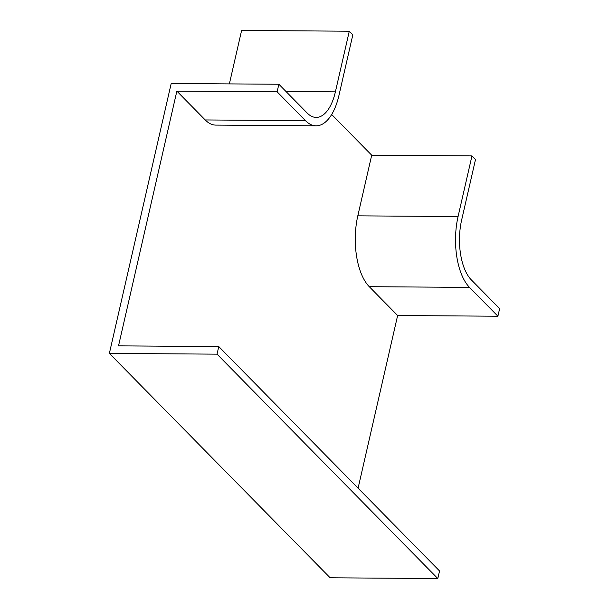 <?xml version="1.0" encoding="UTF-8"?>
<svg xmlns="http://www.w3.org/2000/svg" width="609" height="609" viewBox="0 0 609 609"><rect width="100%" height="100%" fill="white"/><g stroke="black" fill="none" stroke-linecap="round" stroke-linejoin="round"><path stroke-width="0.91" d="M458.067 216.553A53.166 24.999 90.4 0 0 469.531 287.395L497.896 316.223L499.631 308.641L471.267 279.813A44.769 21.056 90.4 0 1 461.614 220.161L475.507 159.505L471.96 155.904L458.067 216.553L357.81 215.845A53.166 24.999 90.4 0 0 369.267 286.687L397.631 315.515L358.092 488.174M305.482 120.658A53.166 24.999 90.4 0 0 316.109 125.812A53.166 24.999 90.4 0 0 338.939 95.468L352.832 34.812L349.284 31.211L335.392 91.86A44.769 21.056 90.4 0 1 316.17 117.415A44.769 21.056 90.4 0 1 307.225 113.076L278.861 84.248L277.118 91.83L305.482 120.658L205.225 119.95A53.166 24.999 90.4 0 0 215.845 125.104L316.109 125.812M218.776 346.574L439.546 570.968L437.81 578.55L217.04 354.156L218.776 346.574L118.519 345.866L176.861 91.122L277.118 91.83M217.04 354.156L109.369 353.395L330.139 577.789L437.81 578.55M397.631 315.515L497.896 316.223M109.369 353.395L171.19 83.486L278.861 84.248M229.372 83.897L241.613 30.45L349.284 31.211M331.669 114.5L371.703 155.196L471.96 155.904M176.861 91.122L205.225 119.95M371.703 155.196L357.81 215.845M286.009 91.517L335.392 91.86M369.267 286.687L469.531 287.395"/></g></svg>
